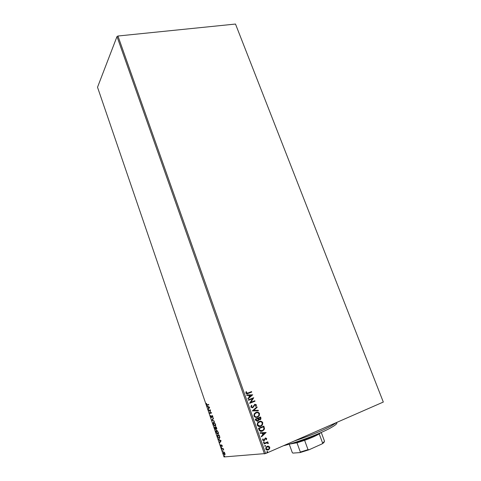 <?xml version="1.0" encoding="UTF-8"?>
<svg xmlns="http://www.w3.org/2000/svg" width="481" height="481" viewBox="0 0 481 481"><rect width="100%" height="100%" fill="white"/><g stroke="black" fill="none" stroke-linecap="round" stroke-linejoin="round"><path stroke-width="0.72" d="M268.663 446.2L269.769 447.21L269.582 448.779L268.356 449.849C267.25 450.342 266.366 450.048 265.71 448.971L266.053 447.156L267.111 446.332L268.663 446.2L269.769 447.21M263.853 443.506L267.779 441.823L267.947 442.298L267.37 442.544L268.308 443.097L268.302 443.518L267.809 443.47L266.714 442.911L264.021 443.981L263.853 443.506M266.672 438.486L266.438 439.646L266.005 439.508L266.203 438.72L265.193 438.75L264.075 440.656L262.578 440.133L262.764 438.925L263.227 439.045L263.047 439.874L263.883 440.187L265.32 438.017L266.672 438.486L266.324 439.61M258.988 429.761L258.477 428.324L263.841 426.1L264.496 428.571L264.063 429.798L262.446 431.03C260.918 431.746 259.77 431.325 258.988 429.761M255.237 419.167L260.594 416.985L260.9 417.845L260.846 419.198L260.083 419.799L258.736 419.691L257.708 421.224L255.67 420.394L255.237 419.167M252.315 410.918L256.98 406.824L257.161 407.329L253.625 410.437L258.213 410.293L258.393 410.804L252.315 410.918M248.545 400.288L248.382 399.819L253.74 397.727L250.823 402.32L254.822 400.751L254.984 401.22L249.621 403.331L252.537 398.725L248.545 400.288M248.004 392.983L251.563 391.606L251.731 392.075L248.112 393.47C247.204 394.029 246.446 393.897 245.839 393.085L246.056 391.702L246.555 391.781L246.386 392.869L248.004 392.983M265.632 453.541L224.014 456.95L97.523 87.241L117.003 36.556L117.947 36.015L265.632 453.541L383.309 402.05L235.498 24.05L383.309 402.05M117.947 36.015L235.498 24.05M252.693 394.781L248.052 398.887L247.871 398.376L249.374 397.084L248.767 395.382L246.825 395.424L246.645 394.919L252.723 394.859M250.799 407.1L251.491 405.261L251.9 405.537L251.341 406.848L252.555 407.335L254.816 404.305L256.451 404.894L255.964 406.427L255.501 406.192L255.898 405.104L255.002 404.762L252.711 407.81L250.799 407.1M255.892 412.433C257.407 411.79 258.628 412.181 259.554 413.612L259.217 415.837L257.588 417.129C256.066 417.779 254.846 417.376 253.926 415.927L254.251 413.75L255.892 412.433M259.127 421.542C260.636 420.887 261.862 421.272 262.788 422.703L262.416 425.018L260.828 426.262C259.307 426.924 258.087 426.527 257.167 425.066L257.533 422.811L259.127 421.542M266.113 432.491L261.484 436.814L261.297 436.291L262.8 434.932L262.181 433.195L260.233 433.279L260.047 432.762L266.143 432.569M263.696 441.829L264.285 442.033L263.979 442.622L263.39 442.418L263.696 441.829M264.995 445.496L265.584 445.701L265.278 446.296L264.688 446.091L264.995 445.496M267.123 451.497L267.713 451.701L267.406 452.296L266.817 452.092L267.123 451.497M224.26 452.218L224.892 453.336L225.042 454.497L224.663 454.954L223.382 453.475L223.599 451.857L224.26 452.218M221.777 448.707L223.226 448.557L223.707 450.036L222.925 449.092L221.921 449.128L221.777 448.707M222.252 445.628L222.324 446.47L221.747 445.298L221.332 446.548L220.629 444.847L221.23 446.14L221.597 444.877L222.084 445.677M217.652 436.658L217.22 435.401L219.174 435.095L219.829 437.229L219.318 438.6L217.839 436.586M214.472 427.368L216.396 427.002L216.606 429.112L216.023 428.673L215.638 429.599L214.472 427.368M211.995 420.123L213.305 417.977L213.456 418.428L212.464 420.057L214.514 421.512L212.013 420.196L213.378 418.199M208.796 410.786L208.658 410.377L210.534 409.89L210.047 412.926L211.454 412.584L211.598 412.999L209.71 413.456L210.191 410.425L208.796 410.786L208.946 410.299M207.425 404.798L208.664 404.449L208.808 404.864L207.131 405.236L206.433 403.355L206.752 404.365L207.425 404.798M264.484 453.902L117.003 36.556M209.632 407.275L208.375 409.553L208.628 408.399L208.117 406.896L207.179 406.066L209.632 407.275M210.78 416.732L210.78 415.434L211.538 417.334L212.175 415.458L212.782 416.299L212.812 417.418L212.247 415.861L211.676 417.748L210.961 416.66M213.714 422.198L215.44 424.044C215.807 425.505 215.71 426.268 215.145 426.352L213.432 424.482C213.071 423.058 213.167 422.3 213.714 422.198M216.468 430.242L218.206 432.124C218.578 433.585 218.476 434.349 217.905 434.415L216.179 432.503C215.819 431.078 215.915 430.321 216.468 430.242M221.116 440.764L219.769 442.845L220.051 441.744L219.528 440.217L218.554 439.291L221.116 440.764M221.458 447.366L221.699 448.064L221.458 447.366M222.565 450.583L222.805 451.286L222.565 450.583M224.362 455.844L224.603 456.547L224.362 455.844M208.796 404.84L207.407 405.128L207.077 404.822M208.574 409.211L208.219 409.109M208.495 409L208.628 408.399M208.459 406.986L208.117 406.896M208.393 406.794L207.335 406.511M208.76 408.171L209.469 407.317L208.369 407.022L208.76 408.171L209.193 407.425L208.369 407.022M211.58 412.957L209.71 413.456M209.987 413.347L209.68 413.365M209.956 413.257L210.191 410.425M210.468 410.317L209.073 410.678M212.891 417.039L212.584 417.117M212.5 415.74L212.157 415.855M211.826 417.634L211.424 417.322M214.406 421.2L212.013 420.196M215.38 426.25L214.532 425.811M214.646 422.649L213.859 422.613L213.432 424.482M213.48 423.082L213.774 422.192M215.284 425.823L215.68 425.33M213.624 424.428L215.007 425.938L215.247 424.104L213.859 422.613M216.775 428.992L216.39 428.691M215.987 429.509L215.554 429.184M214.905 427.705L214.766 427.308M215.741 429.178L216.071 429.016M215.813 427.537L214.809 427.747L215.68 429.202L215.524 427.609L214.809 427.747M216.528 428.667L216.853 428.505M216.522 427.362L215.722 427.573L216.462 428.691L216.342 427.459L215.722 427.573M218.158 434.301L217.304 433.868M216.222 431.132L216.51 430.236M217.388 430.693L216.727 430.609M218.043 433.88L218.446 433.381M217.767 433.994L218.013 432.178L216.612 430.657L216.372 432.455L217.767 433.994M217.659 435.75L217.52 435.353M218.963 438.558L219.318 438.6M219.246 438.444L218.705 438.047M219.45 438.065L219.871 437.596M219.114 435.545L217.562 435.786L218.146 437.343L219.174 438.179L219.564 437.037L219.114 435.545L217.562 435.786M219.979 442.532L219.613 442.388M219.889 442.273L220.051 441.744M219.883 440.331L219.528 440.217M219.805 440.103L218.711 439.748M220.19 441.54L220.929 440.752L219.787 440.368L220.19 441.54L220.653 440.867L219.787 440.368M221.332 446.548L221.278 446.146M221.657 445.983L221.35 446.127M221.669 445.358L221.422 445.039M221.771 447.775L221.416 447.733M221.921 449.128L222.925 449.092M222.198 449.013L222.084 448.677M222.871 450.998L222.517 450.95M224.898 454.834L224.296 454.479M223.485 452.507L223.653 451.857M224.254 452.212L223.869 452.23M224.513 454.533L224.711 453.355L223.743 452.278L223.557 453.457L224.513 454.533M224.669 456.253L224.314 456.204M251.431 391.66L251.731 392.075M251.587 392.111L247.336 393.729M246.025 391.762L246.555 391.781M246.416 391.823L246.356 392.532M246.248 392.911L247.324 393.211M252.579 394.895L248.028 398.821M246.657 394.955L252.555 394.817M249.386 395.364L249.711 396.705L251.419 395.316L249.386 395.364L249.849 396.669M253.637 397.859L250.823 402.32M254.683 400.805L254.984 401.22M254.84 401.256L249.615 403.312M248.539 400.27L252.537 398.725M251.419 405.339L251.9 405.537M251.755 405.567L251.341 406.848M251.202 406.878L252.327 407.401M254.978 404.244L256.451 404.894M256.307 404.924L255.88 406.385M254.864 404.792L254.413 405.315M254.269 405.351L254.088 406.108M253.944 406.138L252.711 407.81M256.86 406.926L257.161 407.329M257.016 407.365L253.625 410.437M253.481 410.467L258.213 410.293M258.069 410.323L258.243 410.804M256.481 412.247C257.75 411.976 258.724 412.439 259.403 413.636L259.554 413.612M259.403 413.636L259.073 415.867L257.588 417.129M257.443 417.159L256.788 417.364M256.523 412.758L254.599 413.991L254.329 415.716C254.9 416.732 255.712 417.105 256.77 416.847M257.419 416.66L258.736 415.62L259.012 413.852C258.261 412.698 257.275 412.385 256.06 412.902L254.738 413.961L254.473 415.686C255.213 416.865 256.193 417.189 257.419 416.66M260.461 417.039L260.702 419.222L260.083 419.799M258.483 420.604L258.736 419.691M258.339 420.628L257.708 421.224M257.563 421.248L257.239 421.35M256 419.979L257.539 420.749L258.237 419.612L257.948 418.602L255.808 419.444L257.239 420.827M258.441 418.644L259.902 419.33L260.353 418.987L260.215 417.676L258.357 418.404L259.602 419.414M260.215 417.676L258.501 418.374M255.808 419.444L256.145 419.955M257.948 418.602L255.952 419.414M259.824 421.326C261.057 421.097 261.995 421.56 262.644 422.733L262.788 422.703M262.644 422.733L262.271 425.042L260.828 426.262M260.684 426.286L259.914 426.515M259.872 421.837L257.864 423.058L257.569 424.849L259.908 425.998M260.66 425.787L261.947 424.777L262.247 422.955C261.496 421.795 260.51 421.482 259.295 422.011L258.008 423.027L257.714 424.825C258.453 426.004 259.433 426.328 260.66 425.787M263.702 426.154L264.496 428.571M264.352 428.595L263.919 429.822L262.446 431.03M262.295 431.054L261.436 431.313M259.818 430.315L262.277 430.555L263.564 429.575L263.907 428.535L263.462 426.797L259.049 428.595L259.818 430.315L261.442 430.784M263.462 426.797L259.199 428.571L259.968 430.297M265.993 432.587L261.454 436.724M260.053 432.78L265.963 432.509M262.806 433.165L263.125 434.511L264.839 433.068L262.806 433.165L263.275 434.493M265.049 438.768L264.622 440.241M264.478 440.259L264.075 440.656M263.925 440.674L263.612 440.77M262.734 438.973L263.227 439.045M263.077 439.063L263.047 439.874M262.897 439.893L263.606 440.247M265.608 437.926L266.522 438.51M263.78 441.798L264.285 442.033M264.135 442.051L263.979 442.622M267.64 441.877L267.947 442.298M267.797 442.316L267.37 442.544M267.22 442.562L268.308 443.097M268.157 443.115L268.164 443.506M266.564 442.929L264.009 443.939M265.085 445.466L265.584 445.701M265.44 445.719L265.278 446.296M269.619 447.222L269.582 448.779M269.432 448.791L268.356 449.849M268.206 449.861L267.508 450.06M267.791 446.14L268.512 446.212M267.803 446.663L266.282 447.492L266.041 448.773L267.49 449.537M268.182 449.368L268.999 448.749L269.288 447.414L267.274 446.813L266.432 447.48L266.191 448.761L268.182 449.368M267.22 451.461L267.713 451.701M267.562 451.713L267.406 452.296M336.586 422.571C337.638 423.34 335.642 425.12 330.609 427.91C320.472 433.561 297.204 442.376 283.381 445.773M294.348 440.975C309.457 435.954 321.765 430.946 331.283 425.944L336.772 422.408M292.881 443.067C299.429 441.672 311.814 437.139 317.719 433.976M320.929 432.593L319.222 433.904C315.969 435.852 311.099 437.999 304.617 440.337L296.975 442.785L289.532 444.083M321.254 432.449L324.513 441.227L321.993 443.939L309.036 449.771L300.06 452.585L292.923 453.096L292.31 452.651L289.243 444.167M319.222 433.904L322.625 443.091M304.617 440.337L308.026 449.651L309.036 449.771M300.06 452.585L300.348 452.062L308.026 449.651M296.975 442.785L300.348 452.062M324.224 441.811C324.284 442.261 323.545 442.971 321.993 443.939"/></g></svg>
